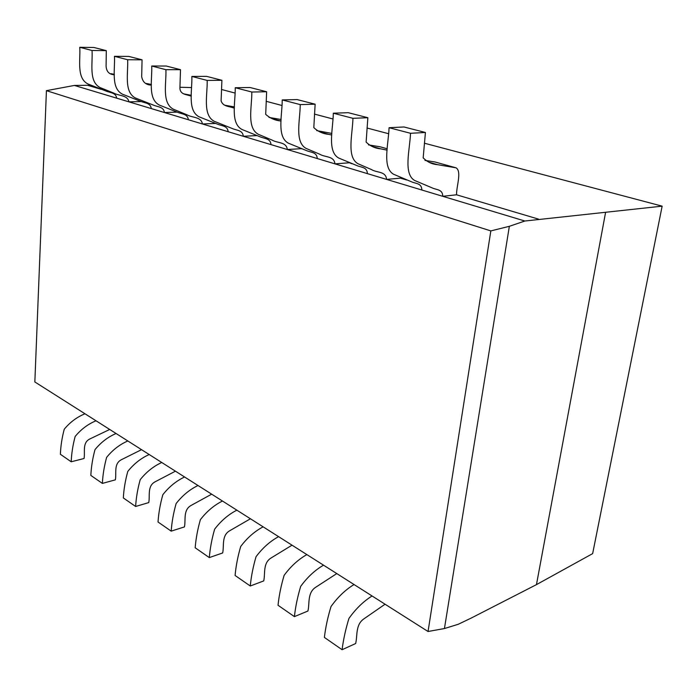<?xml version="1.0" encoding="UTF-8"?>
<svg xmlns="http://www.w3.org/2000/svg" width="697" height="697" viewBox="0 0 697 697"><rect width="100%" height="100%" fill="white"/><g stroke="black" fill="none" stroke-linecap="round" stroke-linejoin="round"><path stroke-width="1.05" d="M444.442 628.537L428.045 631.499L490.836 230.907L509.35 226.307L524.858 221.019L662.15 206.155L592.65 553.618L536.463 584.626L471.216 618.065L458.251 624.277L444.442 628.537L509.35 226.307M605.554 212.576L536.463 584.626M179.913 87.273L191.492 87.561M91.046 85.356L87.561 85.287L101.117 89.303M301.165 148.635L301.705 148.836M348.84 162.523L351.976 163.76M400.505 177.465L400.444 178.144L406.682 180M456.552 194.794L442.743 196.301C442.708 189.288 436.81 189.993 432.515 188.042L414.602 180.453C403.11 173.692 409.88 149.768 410.524 133.284L425.431 132.482L423.175 157.836C427.2 161.965 432.009 164.248 437.603 164.675L456.082 167.829C461.963 171.54 456.352 186.282 456.552 194.794L538.485 219.111M221.507 89.477L234.994 93.049M266.106 101.292L281.902 105.474M314.443 114.09L332.896 118.969M366.997 128.004L388.525 133.702M424.342 143.19L662.15 206.155M400.444 178.144L386.574 179.399L367.38 173.623C367.153 166.94 361.229 167.498 356.864 165.564L338.655 158.019C326.945 151.397 333.105 128.823 333.314 113.21L352.935 118.316C352.621 134.146 346.304 157.06 357.97 163.725L371.536 169.589C376.903 172.961 385.885 171.035 386.574 179.399L524.858 221.019M87.561 85.287L74.396 85.435L116.66 98.155C115.963 92.657 110.283 92.823 105.944 91.019L87.935 83.971C76.287 78.012 80.634 59.933 79.754 47.291L92.039 50.489C92.884 63.27 88.458 81.575 100.133 87.578L113.637 93.041C119.065 96.073 127.629 94.949 128.928 101.849L151.266 108.575C150.613 102.903 144.88 103.121 140.498 101.292L122.367 94.139C110.64 88.066 115.214 69.369 114.447 56.309L127.638 59.742C128.353 72.95 123.691 91.891 135.445 98.007L153.619 105.186C158.001 107.024 163.76 106.789 164.387 112.522L188.329 119.727C187.737 113.881 181.943 114.151 177.552 112.295L159.308 105.055C147.52 98.861 152.347 79.502 151.728 66.006L165.912 69.691C166.487 83.352 161.556 102.973 173.361 109.202L187.023 114.822C192.494 117.967 201.259 116.634 202.418 123.97L228.128 131.707C227.614 125.678 221.768 126 217.359 124.118L199.046 116.791C187.223 110.483 192.337 90.41 191.867 76.435L207.183 80.425C207.584 94.574 202.365 114.918 214.197 121.261L232.519 128.623C236.936 130.513 242.791 130.165 243.288 136.272L270.985 144.61C270.549 138.372 264.668 138.764 260.251 136.865L241.92 129.45C230.088 123.038 235.516 102.189 235.237 87.717L251.817 92.021C252.018 106.693 246.468 127.83 258.291 134.286L271.996 140.045C277.458 143.312 286.371 141.709 287.33 149.524L317.257 158.533C316.917 152.085 311.01 152.556 306.61 150.639L288.305 143.146C276.509 136.629 282.285 114.953 282.224 99.932L300.233 104.611C300.198 119.84 294.291 141.831 306.053 148.391L319.723 154.211C325.15 157.531 334.107 155.78 334.943 163.856L367.38 173.623M74.396 85.435L46.429 90.662L34.85 381.956L428.045 631.499M490.836 230.907L46.429 90.662M348.814 162.819L334.943 163.856L317.257 158.533M301.165 148.679L287.33 149.524L270.985 144.61M256.74 135.601L243.288 136.272L228.128 131.707M215.46 123.447L202.418 123.97L188.329 119.727M177.082 112.13L164.387 112.522L151.266 108.575M141.299 101.562L128.928 101.849L116.66 98.155M410.524 133.284L389.065 127.708C388.543 143.948 381.939 167.498 393.5 174.215L411.518 181.804C415.839 183.755 421.746 183.084 421.833 190.011M300.233 104.611L315.131 104.193L297.105 99.575L282.224 99.932M316.682 130.6L331.859 133.432M424.961 160.406L434.98 161.983L456.082 167.829M425.431 132.482L403.981 126.976L389.065 127.708M368.469 144.88L380.022 146.771L387.201 148.757M352.935 118.316L367.868 117.715L366.117 142.083C370.238 146.109 375.117 148.365 380.754 148.853L387.105 150.134M367.868 117.715L348.239 112.687L333.314 113.21M315.131 104.193L313.816 127.638C318.006 131.559 322.929 133.789 328.575 134.329L331.772 135.026M269.016 117.436L281.109 119.501M251.817 92.021L266.637 91.76L265.696 114.352C269.931 118.168 274.871 120.372 280.508 120.947L281.048 121.078M266.637 91.76L250.023 87.5L235.237 87.717M225.009 105.256L234.401 106.929M207.183 80.425L221.899 80.286L221.106 100.926C223.145 106.981 229.966 106.258 234.375 108.166M221.899 80.286L206.539 76.348L191.867 76.435M184.252 93.964L191.292 95.297M165.912 69.691L180.497 69.674L179.913 88.275C180.323 95.106 187.362 94.356 191.283 96.203M180.497 69.674L166.252 66.023L151.728 66.006M146.387 83.474L151.371 84.468M127.638 59.742L142.066 59.82L141.683 76.696C142.746 82.159 145.978 84.964 151.371 85.086M142.066 59.82L128.823 56.422L114.447 56.309M111.119 73.69L114.299 74.352M92.039 50.489L106.301 50.646L106.092 66.058C106.423 71.591 109.159 74.483 114.308 74.745M106.301 50.646L93.947 47.483L79.754 47.291M222.465 501.03C214.084 505.229 206.721 511.45 200.379 519.683C197.634 529.267 195.909 538.633 195.186 547.79L209.309 557.591C210.076 548.339 211.853 538.859 214.65 529.171C221.036 520.807 228.442 514.473 236.858 510.16M263.126 526.836C254.658 531.332 247.182 537.884 240.7 546.492C237.808 556.389 235.943 566.051 235.089 575.469L250.275 586.003C251.181 576.489 253.107 566.713 256.052 556.694C262.586 547.947 270.105 541.264 278.591 536.646M184.583 476.992C176.289 480.921 169.031 486.837 162.828 494.731C160.223 504.001 158.62 513.097 158.027 522.009L171.192 531.14C171.828 522.14 173.475 512.948 176.123 503.565C182.379 495.55 189.671 489.529 198 485.504M306.863 554.594C298.333 559.43 290.754 566.347 284.123 575.347C281.074 585.593 279.044 595.569 278.033 605.266L294.404 616.627C295.476 606.826 297.575 596.737 300.695 586.36C307.368 577.194 314.983 570.137 323.539 565.171M354.05 584.539C345.468 589.749 337.792 597.076 331.023 606.521C327.782 617.133 325.577 627.431 324.384 637.424L342.096 649.709C343.36 639.611 345.642 629.191 348.944 618.431C355.775 608.812 363.486 601.337 372.076 595.979M149.193 454.531C140.994 458.217 133.859 463.853 127.786 471.433C125.303 480.425 123.813 489.259 123.325 497.937L135.627 506.475C136.15 497.71 137.675 488.78 140.202 479.693C146.326 472 153.506 466.267 161.739 462.494M116.068 433.499C107.965 436.967 100.943 442.351 94.992 449.643C92.623 458.365 91.246 466.955 90.845 475.406L102.372 483.404C102.799 474.866 104.219 466.188 106.624 457.371C112.618 449.974 119.684 444.503 127.821 440.966M84.982 413.774C76.984 417.041 70.075 422.19 64.255 429.213C61.989 437.681 60.7 446.036 60.386 454.278L71.199 461.78C71.547 453.459 72.863 445.026 75.163 436.461C81.026 429.343 87.979 424.116 96.02 420.779M250.432 518.777L229.923 530.626C221.35 535.383 224.26 545.69 222.674 552.948L209.309 557.591M71.199 461.78L84.049 458.513C85.278 452.048 81.976 442.534 90.148 438.814L109.699 429.465M102.372 483.404L115.362 479.841C116.669 473.193 113.428 463.488 121.714 459.55L141.526 449.661M135.627 506.475L148.757 502.589C150.143 495.75 146.997 485.853 155.379 481.662L175.435 471.181M171.192 531.14L184.444 526.906C185.925 519.857 182.884 509.76 191.37 505.299L211.653 494.173M250.275 586.003L263.727 580.915C265.426 573.422 262.673 562.915 271.333 557.827L292.026 545.176M294.404 616.627L307.935 611.025C309.756 603.297 307.194 592.572 315.924 587.118L336.782 573.579M342.096 649.709L355.653 643.531C357.622 635.542 355.287 624.617 364.069 618.744L385.058 604.221M429.544 162.427L437.603 164.675M372.607 146.588L380.754 148.853M320.385 132.047L328.575 134.329M272.309 118.664L280.508 120.947M227.91 106.31L234.375 108.105M186.779 94.862L191.283 96.116M148.566 84.224L151.371 85.008M112.975 74.318L114.308 74.692"/></g></svg>
